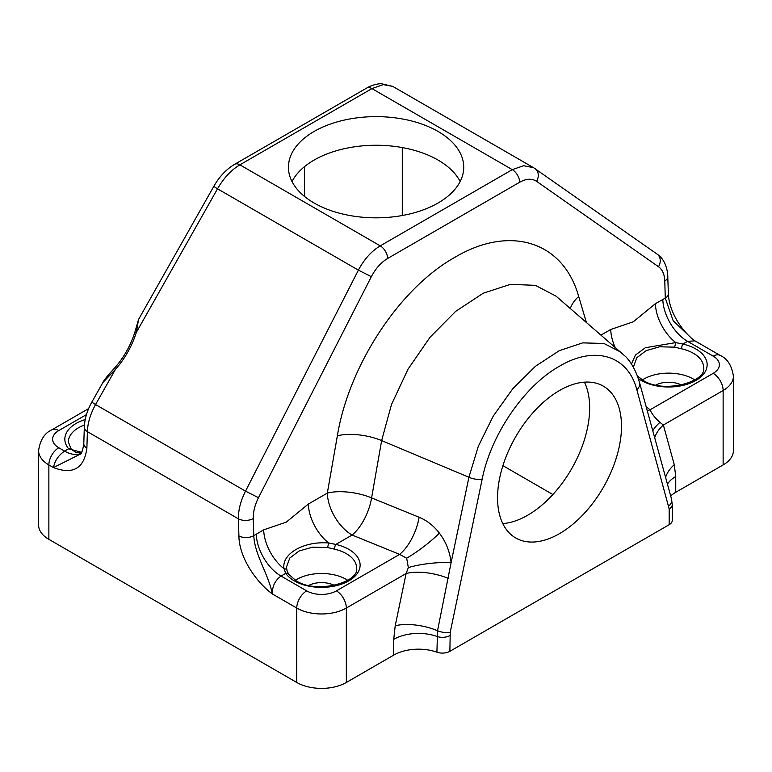 <?xml version="1.0" encoding="UTF-8"?>
<svg xmlns="http://www.w3.org/2000/svg" width="772" height="772" viewBox="0 0 772 772"><rect width="100%" height="100%" fill="white"/><g stroke="black" fill="none" stroke-linecap="round" stroke-linejoin="round"><path stroke-width="1.16" d="M559.526 533.626A87.641 50.605 120 0 0 616.78 456.387A87.641 50.605 120 0 0 603.347 386.164A87.641 50.605 120 0 0 559.526 390.497A87.641 50.605 120 0 0 502.273 467.736A87.641 50.605 120 0 0 515.706 537.959A87.641 50.605 120 0 0 559.526 533.626M502.775 523.59A87.641 50.605 120 0 0 527.691 515.242A87.641 50.605 120 0 0 584.433 382.15M658.526 266.736A10.518 8.415 125 0 0 657.126 254.123C662.839 257.906 666.361 264.478 667.674 273.848L668.369 293.794C668.735 302.518 671.756 311.676 677.43 321.248C683.259 330.705 689.84 336.804 691.905 338.628L673.184 320.747L665.281 298.098L664.779 280.96C664.499 274.33 662.415 269.582 658.526 266.736L536.55 181.314C531.898 178.264 526.282 178.573 519.71 182.211L387.669 258.446C381.107 262.383 375.665 268.463 371.351 276.685L258.485 497.689C254.885 504.869 253.148 511.817 253.274 518.543L253.785 535.672L263.677 529.853L286.287 522.123L308.337 504.068A35.058 20.236 -120 0 0 328.669 542.977L327.618 547.522L334.537 549.172A35.058 20.236 0 0 1 346.338 553.659A35.058 20.236 0 0 1 356.606 567.97C359.897 582.156 316.52 594.459 296.033 580.679L288.612 574.223A3.503 2.663 145.4 0 0 285.727 573.355L284.009 568.752C281.384 554.016 303.464 540.892 328.669 542.977L335.839 544.424A38.561 22.263 180 0 1 348.819 549.365A38.561 22.263 180 0 1 348.819 580.853A38.561 22.263 180 0 1 294.277 580.853A38.561 22.263 180 0 1 285.727 573.355L281.037 576.066C275.131 580.293 272.226 586.247 272.333 593.938C255.378 581.374 239.088 556.873 238.915 535.971A10.518 5.858 -1.7 0 0 253.785 535.672C254.692 554.981 268.328 573.731 272.333 593.938L296.757 608.047L296.757 682.467A35.058 20.236 180 0 0 346.338 682.467L393.73 655.1L393.73 639.341L395.206 625.793L406.111 573.528L408.34 567.594L406.661 558.204L399.626 554.383A35.058 16.492 112.1 0 0 419.119 517.25C426.955 520.492 433.71 525.79 439.393 533.134C445.955 541.857 449.864 551.691 451.109 562.643L437.541 630.734L436.913 652.186A35.058 20.236 0 0 0 393.73 655.1M460.151 181.545A87.641 50.605 0 0 0 438.062 160.074A87.641 50.605 0 0 0 353.402 146.979A87.641 50.605 0 0 0 292.019 181.545M438.062 131.452A87.641 50.605 0 0 0 342.546 120.49A87.641 50.605 0 0 0 288.438 167.234A87.641 50.605 0 0 0 314.108 203.017A87.641 50.605 0 0 0 409.623 213.979A87.641 50.605 0 0 0 463.731 167.234A87.641 50.605 0 0 0 438.062 131.452M637.354 375.925L643.076 380.307C663.563 394.096 706.949 381.783 703.649 367.607A35.058 20.236 0 0 0 693.381 353.286A35.058 20.236 0 0 0 681.579 348.799L674.67 347.159L659.529 346.792L646.077 350.681L636.832 357.697L633.542 366.661M694.781 379.911A35.058 20.236 0 0 0 693.381 379.052A35.058 20.236 0 0 0 642.41 379.911M327.618 547.522L312.477 547.165L299.025 551.044L289.78 558.059L286.489 567.024M347.738 580.274A35.058 20.236 0 0 0 346.338 579.415A35.058 20.236 0 0 0 295.358 580.274M82.015 451.755A35.058 20.236 0 0 0 80.375 452.527M681.377 385.025A19.281 11.136 0 0 0 655.824 385.025M334.324 585.398A19.281 11.136 0 0 0 308.771 585.398M138.516 319.531L136.383 332.327L134.888 332.134L138.506 319.531L213.892 186.197A10.518 0.608 29.5 0 0 217.521 188.812L136.383 332.327C131.867 346.387 124.861 358.777 115.375 369.489L102.937 382.449L91.926 401.932A10.518 0.608 29.5 0 0 95.554 404.557C90.411 413.927 87.69 422.959 87.39 431.654L86.879 448.194C84.129 468.507 72.993 474.973 53.461 467.581C54.822 460.73 58.537 455.239 64.587 451.099L68.621 448.773A38.561 22.263 180 0 1 85.209 419.534M669.17 508.941L636.832 389.725C627.993 355.294 594.701 345.238 559.449 366.227C524.323 385.875 490.934 434.617 482.21 478.987L450.24 632.21L449.873 651.317L669.17 524.699L669.17 508.941A10.518 6.07 0 0 0 672.258 504.647L671.515 498.934L639.534 382.642C636.437 371.863 631.892 363.255 625.909 356.838L556.081 296.178L535.372 285.341L510.466 284.337L483.253 293.215L455.731 311.309L430.004 337.296L408.031 369.17L391.491 404.509L381.638 440.59L371.593 497.901L419.119 517.25M449.873 651.317A10.518 6.07 180 0 1 436.913 652.186M238.915 535.971L238.403 518.842L87.39 431.654A10.518 6.282 1.8 0 1 84.312 427.032L83.801 443.582C82.691 450.752 81.427 454.312 80.008 454.274L53.461 467.581L48.868 464.927L48.868 539.348L296.757 682.467M48.868 539.348A35.058 20.236 180 0 1 38.6 525.037L38.6 450.616A35.058 20.236 180 0 0 48.868 464.927A14.021 8.096 120 0 1 58.788 447.75L64.587 451.099A35.058 20.236 -120 0 0 80.867 453.463M723.132 464.927L723.132 390.507A35.058 20.236 180 0 0 733.4 376.186L733.4 450.616A35.058 20.236 180 0 1 723.132 464.927L675.741 492.285A35.058 20.236 0 0 0 670.694 495.971M672.258 504.647L672.258 520.405A10.518 6.07 180 0 1 669.17 524.699M308.337 504.068L327.318 493.105L337.364 435.804C348.838 365.388 399.684 288.139 454.689 257.433C509.809 224.555 563.309 241.279 578.682 296.477L586.334 322.233M614.917 346.85A35.058 20.236 60 0 1 610.729 329.49L633.329 321.76L655.389 303.705L665.281 298.098A10.518 5.858 178.3 0 0 668.369 293.794M408.34 567.594A35.058 7.865 174 0 1 451.109 562.643L468.922 477.25L478.273 446.361L493.26 416.079L512.782 388.721L535.353 366.353L559.256 350.691L582.686 342.874L603.955 343.472L621.441 352.466M646.135 406.641L650.014 409.816C652.002 414.082 655.303 418.26 659.915 422.352L663.36 425.015L674.265 464.676L675.741 476.527L675.741 492.285M502.9 465.661L552.877 494.524M304.525 196.445L304.525 166.646M402.28 215.523L402.28 147.568M253.274 518.543A10.518 5.858 -1.7 0 1 238.403 518.842C238.307 509.925 240.681 500.69 245.525 491.146L358.391 270.142C364.21 259.209 371.486 251.122 380.239 245.863L512.28 169.637L523.696 165.71L533.548 167.678L392.736 86.387L383.221 84.611L371.93 88.597L239.889 164.832C231.127 170.081 223.677 178.071 217.521 188.812L358.391 270.142L371.351 276.685M647.283 410.8A35.058 23.392 -50.7 0 0 650.014 409.816L713.212 373.33A21.037 12.14 0 0 0 713.212 356.153A14.021 8.096 -60 0 1 720.228 355.458L694.945 340.857L687.572 341.349L682.882 344.061A38.561 22.263 180 0 1 695.861 349.002A38.561 22.263 180 0 1 695.861 380.48A38.561 22.263 180 0 1 641.329 380.48A38.561 22.263 180 0 1 638.27 378.492M668.813 506.017A10.518 7.459 -15.4 0 0 671.515 498.934M450.24 632.21A10.518 4.256 -168.2 0 1 437.541 630.734A35.058 14.176 -168.2 0 0 395.206 625.793M449.873 635.549A10.518 6.07 180 0 1 436.913 636.427A35.058 20.236 180 0 0 393.73 639.341M81.668 452.363L68.621 448.773A3.503 2.586 140.3 0 1 71.323 449.4L68.351 442.028A35.058 20.236 0 0 1 84.428 425.005M256.265 534.137A35.058 20.236 -120 0 0 281.037 576.066L306.677 590.869A21.037 12.14 0 0 0 336.418 590.869A14.021 8.096 60 0 1 346.338 608.047L406.111 573.528A35.058 14.176 -168.2 0 1 448.445 578.469M263.677 529.853A35.058 20.236 -120 0 0 284.009 568.752A3.503 2.49 -14.1 0 1 286.972 570.46L288.612 574.223M336.418 590.869L399.626 554.383L352.1 535.035A35.058 20.236 -120 0 1 327.318 493.105A35.058 13.626 -170.1 0 1 371.593 497.901A35.058 16.492 112.1 0 1 352.1 535.035L335.839 544.424A3.503 1.062 -77 0 0 334.537 549.172M631.428 364.056L635.443 355.072L645.353 347.728L675.722 342.604L682.882 344.061A3.503 1.062 -77 0 0 681.579 348.799M674.67 347.159L675.722 342.604A35.058 20.236 60 0 1 655.389 303.705M659.915 422.352A35.058 15.71 -24.9 0 0 652.774 430.766M713.212 373.33A14.021 8.096 60 0 1 723.132 390.507L663.36 425.015A35.058 24.868 -15.4 0 0 654.685 437.734M83.801 443.582A10.518 6.282 1.8 0 0 86.879 448.194M258.485 497.689L245.525 491.146L95.554 404.557L115.375 369.489A3.503 0.724 -138 0 1 114.613 367.993L114.613 367.993C123.829 357.571 130.584 345.615 134.888 332.134M406.661 558.204A35.058 6.301 142.6 0 0 439.393 533.134M86.454 414.603L58.788 430.573A21.037 12.14 0 0 0 58.788 447.75M601.166 335.009L610.729 329.49M713.212 356.153L687.572 341.349A35.058 20.236 60 0 1 662.801 299.42M213.892 186.197C219.364 176.624 226.273 169.329 234.63 164.311L234.63 164.311A10.518 6.07 60 0 1 239.889 164.832L380.239 245.863A10.518 6.07 60 0 1 387.669 258.446M519.71 182.211A10.518 6.07 60 0 0 512.28 169.637L371.93 88.597A10.518 6.07 60 0 0 366.671 88.076L366.671 88.076C367.25 87.825 371.805 84.495 380.885 83.608L392.745 86.396M482.21 478.987A10.518 4.256 -168.2 0 1 468.922 477.25L381.638 440.59A35.058 13.626 -170.1 0 0 337.364 435.804M306.677 590.869A14.021 8.096 120 0 0 296.757 608.047A35.058 20.236 180 0 0 346.338 608.047L346.338 682.467M58.788 430.573A14.021 8.096 -120 0 0 51.772 429.879C44.535 433.111 40.144 440.021 38.6 450.616M636.832 389.725A10.518 7.459 -15.4 0 0 639.534 382.642M578.682 296.477A35.058 24.096 -16.5 0 0 570.315 308.433M674.265 464.676A35.058 24.868 -15.4 0 0 665.589 477.395M675.741 476.527A35.058 20.236 0 0 0 667.442 484.14M534.649 168.383A10.518 8.415 125 0 1 535.15 168.701A10.518 8.415 125 0 1 536.55 181.314M667.857 276.656A10.518 5.858 178.3 0 1 664.779 280.96M88.635 408.6L51.772 429.879M733.4 376.186C731.75 365.465 727.359 358.555 720.228 355.458M691.895 338.628L694.945 340.857M84.312 427.032C84.688 418.646 87.226 410.279 91.926 401.932M234.63 164.311L366.671 88.076M657.126 254.123L533.558 167.688M286.972 570.46L286.489 566.995M633.59 367.704L633.542 366.623M71.323 449.4L75.984 452.363L81.726 452.257M102.946 382.439C103.737 380.442 107.626 375.626 114.613 367.993"/></g></svg>
